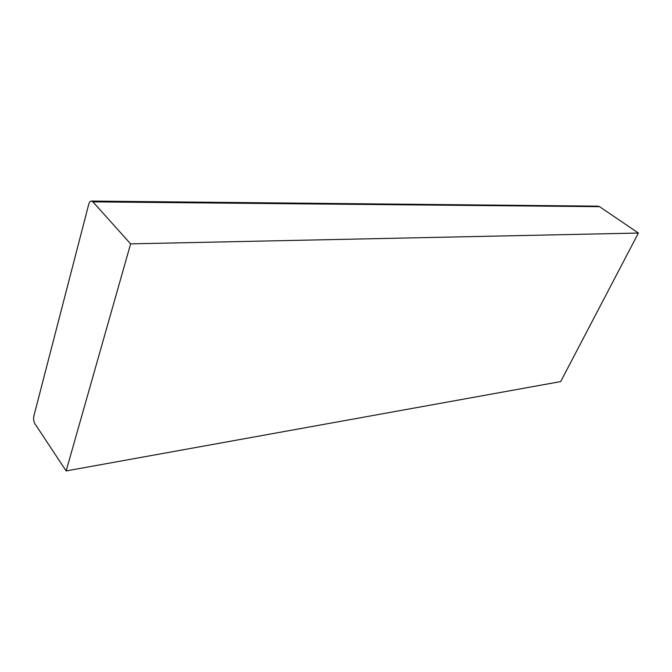 <?xml version="1.0" encoding="UTF-8"?>
<svg xmlns="http://www.w3.org/2000/svg" width="672" height="672" viewBox="0 0 672 672"><rect width="100%" height="100%" fill="white"/><g stroke="black" fill="none" stroke-linecap="round" stroke-linejoin="round"><path stroke-width="1.01" d="M92.912 201.869L130.62 243.869L66.142 470.929L35.011 423.881C33.692 421.512 33.314 418.883 33.869 415.993L88.738 204.28C89.351 202.138 90.275 201.062 91.518 201.071L92.912 201.869L599.533 206.674L597.786 206.161M130.62 243.869L638.4 233.05L560.683 381.587L66.142 470.929M638.4 233.05L599.533 206.674M598.046 206.161L91.518 201.071"/></g></svg>
